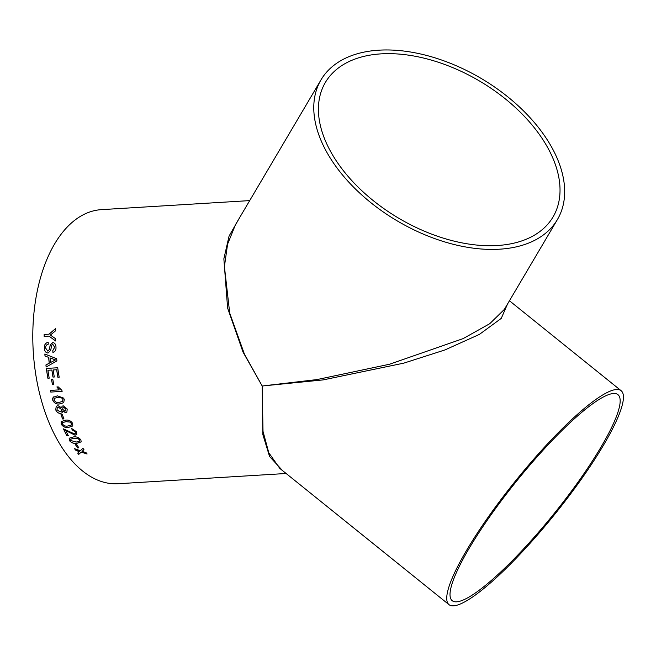 <?xml version="1.0" encoding="UTF-8"?>
<svg xmlns="http://www.w3.org/2000/svg" width="656" height="656" viewBox="0 0 656 656"><rect width="100%" height="100%" fill="white"/><g stroke="black" fill="none" stroke-linecap="round" stroke-linejoin="round"><path stroke-width="0.98" d="M63.714 402.677L59.745 403.875C56.67 404.457 54.366 403.243 52.816 400.217L53.087 397.364L57.416 395.839L63.657 398.11L64.28 399.553L63.689 402.694L59.696 403.916C56.629 404.498 54.317 403.276 52.767 400.258L52.578 398.782L53.554 396.929M249.69 200.605L101.418 209.641A137.301 76.67 86.5 0 0 41.139 399.479A137.301 76.67 86.5 0 0 118.129 483.734L286.123 473.493M282.646 470.696L269.567 456.486L262.826 434.477L262.195 386.007L242.991 352.034L227.607 308.017L223.86 258.808L229.067 236.094L239.735 217.464M55.604 340.972L48.979 336.11L44.165 336.405A137.301 76.67 86.5 0 1 44.165 334.47L48.979 334.183L55.621 328.533A137.301 76.67 86.5 0 0 55.571 330.804L50.364 335.06L55.555 338.693A137.301 76.67 86.5 0 0 55.604 340.972M47.806 351.124L49.307 349.566L50.332 344.72L52.677 342.547C54.801 342.858 55.899 344.384 55.973 347.114C56.186 350.025 55.17 351.788 52.923 352.403A137.301 76.67 86.5 0 1 52.8 350.468L54.669 347.27L52.841 344.474L51.857 345.023L50.602 350.509L48.019 353.051C45.723 352.731 44.501 351.14 44.337 348.279C44.157 344.859 45.444 342.867 48.191 342.284A137.301 76.67 86.5 0 0 48.249 344.22C46.461 344.605 45.592 345.901 45.641 348.115L47.806 351.124L49.257 349.566L50.282 344.72L52.972 342.547M48.068 353.043L48.068 353.043C45.781 352.723 44.551 351.132 44.387 348.279C44.214 344.859 45.494 342.867 48.241 342.293M48.634 357.397A137.301 76.67 86.5 0 0 49.225 363.211L45.912 364.966A137.301 76.67 86.5 0 0 46.166 366.999L56.9 360.907A137.301 76.67 86.5 0 1 56.678 358.742L44.846 354.01A137.301 76.67 86.5 0 0 45.002 356.052L48.692 357.389A137.211 76.613 86.5 0 0 49.282 363.194L49.225 363.211M47.929 370.271A137.301 76.67 86.5 0 0 49.2 378.184L47.888 378.258A137.301 76.67 86.5 0 1 46.355 368.442L57.72 367.754A137.301 76.67 86.5 0 0 59.196 377.225L57.884 377.307A137.301 76.67 86.5 0 1 56.678 369.738L53.177 369.951A137.301 76.67 86.5 0 0 54.292 377.003L52.98 377.085A137.301 76.67 86.5 0 1 51.865 370.033L47.929 370.271L51.865 370.033M52.824 379.512A137.301 76.67 86.5 0 0 53.784 384.432L52.472 384.506A137.301 76.67 86.5 0 1 51.512 379.594L52.824 379.512M50.766 392.067A137.301 76.67 86.5 0 1 50.373 390.41L59.237 389.869L56.875 386.966L58.22 386.884L61.885 390.304A137.301 76.67 86.5 0 0 62.14 391.378L50.766 392.067L62.131 391.345M63.23 405.793L67.215 409.049L66.887 412.066L65.493 412.649L62.64 411L62.09 412.772L60.508 413.419C58.228 413.337 56.629 412.124 55.711 409.77L56.252 406.277L57.933 405.638L61.566 407.794L62.115 406.22L63.23 405.793M62.304 414.559A137.301 76.67 86.5 0 0 63.96 418.913L62.648 418.995A137.301 76.67 86.5 0 1 60.992 414.633L62.304 414.559M72.726 423.489L72.75 425.982L68.544 427.409C65.518 427.958 63.074 426.884 61.213 424.194L61.238 421.595L65.436 420.193C68.454 419.66 70.881 420.758 72.726 423.489M75.342 433.378L75.268 431.771L75.374 433.321L74.366 433.87L63.46 428.876A137.301 76.67 86.5 0 0 66.912 435.838L66.953 435.781A137.211 76.613 86.5 0 1 63.525 428.876M75.235 431.828L72.201 429.926L71.684 428.524L76.563 431.779L76.785 434.346L75.071 435.207L65.764 430.574A137.301 76.67 86.5 0 0 68.372 435.748L66.912 435.838M80.86 439.832L81.172 441.873L76.957 443.317C73.956 443.817 71.422 442.89 69.347 440.529L69.183 438.224L73.3 436.953C76.285 436.453 78.81 437.413 80.86 439.832M76.621 444.358A137.301 76.67 86.5 0 0 78.851 447.827L77.539 447.909A137.301 76.67 86.5 0 1 75.309 444.432L76.621 444.358M79.228 451.738L75.53 450.082A137.301 76.67 86.5 0 1 74.579 448.696L80.319 450.738L82.968 448.31A137.301 76.67 86.5 0 0 83.919 449.688L82.098 451.353L86.092 452.714A137.301 76.67 86.5 0 0 87.076 454.009L81.287 452.082L78.687 454.411A137.301 76.67 86.5 0 1 77.703 453.107L79.228 451.738M479.331 592.073A137.301 25.748 -51.2 0 1 448.958 604.619A137.301 25.748 -51.2 0 1 515.017 481.537A137.301 25.748 -51.2 0 1 621.191 390.746A137.301 25.748 -51.2 0 1 581.946 478.322A137.301 25.748 -51.2 0 1 479.331 592.073M507.547 303.982L501.25 318.39L479.397 334.404L445.006 349.919L403.842 363.129L323.113 379.906L262.195 386.007L263.015 431.369L268.771 452.73L279.792 468.392L448.958 604.619M235.52 224.606L227.591 244.155L224.409 266.574L229.715 313.092L244.409 354.076L262.195 386.007L317.045 379.57L389.5 364.244L463.103 338.619L489.761 323.695L504.341 309.419L557.444 219.498A137.301 82.672 30.6 0 0 494.944 87.256A137.301 82.672 30.6 0 0 334.183 65.1A137.301 82.672 30.6 0 0 320.997 79.868A137.301 82.672 30.6 0 0 397.175 220.867A137.301 82.672 30.6 0 0 557.444 219.498M481.397 588.58A132.217 24.797 -51.2 0 1 452.148 600.658A132.217 24.797 -51.2 0 1 515.764 482.135A132.217 24.797 -51.2 0 1 618.001 394.707A132.217 24.797 -51.2 0 1 580.216 479.036A132.217 24.797 -51.2 0 1 481.397 588.58M338.07 68.232A132.217 79.614 30.6 0 0 325.376 82.451A132.217 79.614 30.6 0 0 398.733 218.235A132.217 79.614 30.6 0 0 553.065 216.915A132.217 79.614 30.6 0 0 492.886 89.569A132.217 79.614 30.6 0 0 338.07 68.232M74.686 448.737A137.211 76.613 86.5 0 0 75.555 450.008L79.515 451.476M77.752 453.066A137.211 76.613 86.5 0 0 78.712 454.337L78.687 454.411M87.1 453.936L81.287 452.082M81.319 452.009L78.712 454.337M83.943 449.622L82.098 451.353M75.374 444.432A137.211 76.613 86.5 0 0 77.572 447.843L77.539 447.909M78.81 447.761L77.572 447.843M81.188 441.841L76.99 443.251C73.989 443.759 71.455 442.825 69.38 440.471L69.216 438.159M79.679 441.029L79.573 439.832L78.048 438.552L74.054 438.192L70.618 439.176L70.659 440.455L76.211 442.07L79.663 441.062L79.54 439.897L78.007 438.61L74.013 438.257L70.586 439.241M75.268 431.771L72.242 429.869L71.725 428.466M76.801 434.313L75.112 435.141L65.764 430.574M68.339 435.691L66.953 435.781M72.767 425.957L68.585 427.359C65.559 427.901 63.115 426.826 61.254 424.145L61.279 421.537M71.34 425.014L71.447 423.505L70.028 422.046L66.084 421.611L62.681 422.546M62.525 424.112C64.001 425.859 65.797 426.482 67.912 425.99L71.324 425.047L71.406 423.555L69.987 422.095L66.043 421.66L62.664 422.571L62.525 424.112M61.049 414.633A137.211 76.613 86.5 0 0 62.697 418.946L62.648 418.995M63.944 418.872L62.697 418.946M66.904 412.042L65.543 412.599L62.64 411M62.115 412.755L60.549 413.378C58.269 413.296 56.67 412.083 55.752 409.729L56.277 406.253M61.566 407.794L62.131 406.203M63.771 407.327L62.886 407.696L62.714 409.36L64.919 411.107L65.772 410.738L65.953 409.106L63.771 407.327L62.91 407.671M61.147 411.41L61.426 409.352L58.499 407.171L57.285 407.638M57.023 409.705L59.983 411.886L61.123 411.435L61.385 409.393L58.458 407.212L57.269 407.663L57.023 409.705M65.953 409.106L63.73 407.368M65.731 410.779L65.912 409.147M53.128 397.331L53.579 396.913M57.9 397.438L54.637 398.225L54.079 400.176C55.358 402.136 57.072 402.85 59.22 402.317L62.517 401.497L63.009 399.578L61.762 397.946L57.9 397.438L54.661 398.2M63.009 399.578L61.721 397.987L57.851 397.47M62.517 401.497L62.968 399.619M59.237 389.869L56.924 386.933M50.43 390.402A137.211 76.613 86.5 0 0 50.815 392.034M51.57 379.586A137.211 76.613 86.5 0 0 52.521 384.482L52.472 384.506M53.784 384.408L52.521 384.482M51.914 370.017A137.211 76.613 86.5 0 0 53.029 377.069L52.98 377.085M54.292 376.987L53.029 377.069M56.678 369.738L53.177 369.951M56.728 369.722A137.211 76.613 86.5 0 0 57.933 377.282L57.884 377.307M59.188 377.208L57.933 377.282M46.404 368.442A137.211 76.613 86.5 0 0 47.937 378.241L47.888 378.258M49.192 378.159L47.937 378.241M49.282 363.194L45.912 364.966M45.961 364.957A137.211 76.613 86.5 0 0 46.215 366.975M44.895 354.027A137.211 76.613 86.5 0 0 45.059 356.052L45.002 356.052M48.692 357.389L45.059 356.052M50.471 362.555L55.522 359.898L50.004 357.897A137.301 76.67 86.5 0 0 50.471 362.555L55.473 359.906L50.004 357.897M52.8 350.468L52.849 350.46A137.211 76.613 86.5 0 0 52.98 352.395M52.849 350.46L54.719 347.27L52.898 344.474M55.653 340.981L48.979 336.11M44.165 334.47L48.979 334.183M49.036 334.191L55.67 328.549M44.214 334.478A137.211 76.613 86.5 0 0 44.214 336.397M621.191 390.746L509.45 300.768M235.512 224.623L320.997 79.868"/></g></svg>

